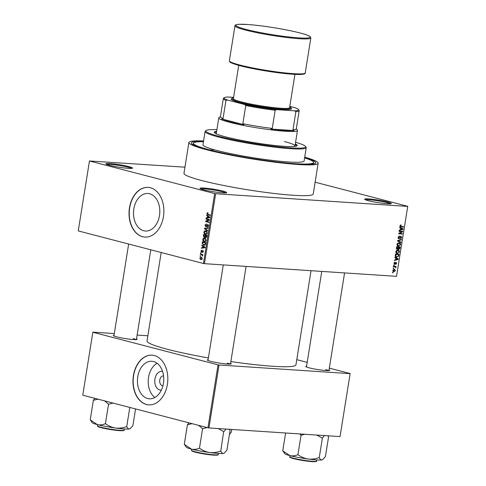 <?xml version="1.0" encoding="UTF-8"?>
<svg xmlns="http://www.w3.org/2000/svg" width="486" height="486" viewBox="0 0 486 486"><rect width="100%" height="100%" fill="white"/><g stroke="black" fill="none" stroke-linecap="round" stroke-linejoin="round"><path stroke-width="0.73" d="M128.869 166.595A13.517 1.282 -170.9 0 1 132.484 168.205A13.517 1.282 -170.9 0 1 123.493 167.864A13.517 1.282 -170.9 0 1 109.563 165.319A13.517 1.282 -170.9 0 1 105.905 163.952A13.517 1.282 -170.9 0 1 113.754 163.91A13.517 1.282 -170.9 0 1 128.869 166.595M131.542 168.411A12.806 1.215 9.1 0 0 128.249 167.263A12.806 1.215 9.1 0 0 115.656 164.93A12.806 1.215 9.1 0 0 106.738 164.438M387.64 201.969A13.517 1.282 -170.9 0 1 391.254 203.579A13.517 1.282 -170.9 0 1 382.263 203.239A13.517 1.282 -170.9 0 1 368.333 200.694A13.517 1.282 -170.9 0 1 364.682 199.327A13.517 1.282 -170.9 0 1 372.531 199.284A13.517 1.282 -170.9 0 1 387.64 201.969M390.319 203.786A12.806 1.215 9.1 0 0 387.02 202.638A12.806 1.215 9.1 0 0 374.433 200.305A12.806 1.215 9.1 0 0 365.508 199.813M223.013 191.101A13.517 1.282 -170.9 0 1 226.628 192.717A13.517 1.282 -170.9 0 1 217.637 192.371A13.517 1.282 -170.9 0 1 203.707 189.832A13.517 1.282 -170.9 0 1 200.056 188.459A13.517 1.282 -170.9 0 1 207.905 188.416A13.517 1.282 -170.9 0 1 223.013 191.101M225.692 192.918A12.806 1.215 9.1 0 0 222.394 191.77A12.806 1.215 9.1 0 0 209.806 189.437A12.806 1.215 9.1 0 0 200.882 188.945M161.334 390.167A9.447 6.597 93.8 0 1 159.882 390.021A9.447 6.597 93.8 0 1 154.894 379.262A9.447 6.597 93.8 0 1 162.573 371.383M163.569 375.891A4.981 3.481 -86.2 0 0 163.509 375.885A4.981 3.481 -86.2 0 0 159.736 380.295A4.981 3.481 -86.2 0 0 162.397 385.75A4.981 3.481 -86.2 0 0 162.853 385.823A4.981 3.481 -86.2 0 0 162.913 385.829M147.635 398.514A18.814 13.14 -86.2 0 0 149.36 398.793A18.814 13.14 -86.2 0 0 163.6 382.13A18.814 13.14 -86.2 0 0 153.564 361.529A18.814 13.14 -86.2 0 0 151.839 361.25A18.814 13.14 -86.2 0 0 137.599 377.914A18.814 13.14 -86.2 0 0 147.635 398.514M146.474 404.492A24.901 17.393 -86.2 0 0 148.759 404.856A24.901 17.393 -86.2 0 0 167.603 382.798A24.901 17.393 -86.2 0 0 154.317 355.533A24.901 17.393 -86.2 0 0 152.039 355.163A24.901 17.393 -86.2 0 0 133.188 377.221A24.901 17.393 -86.2 0 0 146.474 404.492M152.136 355.169A24.901 17.393 -86.2 0 0 133.383 377.306A24.901 17.393 -86.2 0 0 146.681 404.504A24.901 17.393 -86.2 0 0 148.856 404.862M149.627 193.762A18.814 13.14 93.8 0 1 159.663 214.362A18.814 13.14 93.8 0 1 145.423 231.026A18.814 13.14 93.8 0 1 143.698 230.747A18.814 13.14 93.8 0 1 133.662 210.146A18.814 13.14 93.8 0 1 147.902 193.483A18.814 13.14 93.8 0 1 149.627 193.762M142.538 236.718A24.901 17.393 -86.2 0 0 144.822 237.089A24.901 17.393 -86.2 0 0 163.667 215.031A24.901 17.393 -86.2 0 0 150.381 187.766A24.901 17.393 -86.2 0 0 148.096 187.396A24.901 17.393 -86.2 0 0 129.252 209.454A24.901 17.393 -86.2 0 0 142.538 236.718M148.2 187.402A24.901 17.393 -86.2 0 0 129.446 209.539A24.901 17.393 -86.2 0 0 142.744 236.737A24.901 17.393 -86.2 0 0 144.919 237.095M136.536 338.827A12.095 1.142 -170.9 0 1 137.101 339.416A12.095 1.142 -170.9 0 1 129.057 339.113A12.095 1.142 -170.9 0 1 116.591 336.834A12.095 1.142 -170.9 0 1 113.323 335.607A12.095 1.142 -170.9 0 1 114.052 335.225M136.098 339.611A11.385 1.075 9.1 0 0 133.249 338.645M230.583 363.309A12.095 1.142 -170.9 0 1 231.154 363.899A12.095 1.142 -170.9 0 1 223.104 363.595A12.095 1.142 -170.9 0 1 210.645 361.317A12.095 1.142 -170.9 0 1 207.376 360.096A12.095 1.142 -170.9 0 1 208.099 359.707M230.145 364.093A11.385 1.075 9.1 0 0 227.296 363.127M329.052 369.81A12.095 1.142 -170.9 0 1 329.623 370.399A12.095 1.142 -170.9 0 1 321.58 370.095A12.095 1.142 -170.9 0 1 309.114 367.817A12.095 1.142 -170.9 0 1 305.846 366.59A12.095 1.142 -170.9 0 1 306.575 366.207M328.615 370.593A11.385 1.075 9.1 0 0 325.772 369.627M304.661 157.549A62.967 5.96 -170.9 0 1 315.335 163.345A62.967 5.96 -170.9 0 1 273.448 161.753A62.967 5.96 -170.9 0 1 208.561 149.907A62.967 5.96 -170.9 0 1 191.545 143.516A62.967 5.96 -170.9 0 1 203.494 141.347M203.555 140.964A65.458 6.197 9.1 0 0 188.896 142.519A65.458 6.197 9.1 0 0 206.787 149.785A65.458 6.197 9.1 0 0 277.123 162.458A65.458 6.197 9.1 0 0 318.166 163.223A65.458 6.197 9.1 0 0 304.722 157.166M188.896 142.519L183.969 173.289A65.458 6.197 9.1 0 0 201.854 180.561A65.458 6.197 9.1 0 0 272.196 193.234A65.458 6.197 9.1 0 0 313.233 193.999L318.166 163.223M161.194 252.507L147.021 340.972A75.421 7.138 9.1 0 0 167.634 349.343A75.421 7.138 9.1 0 0 208.385 357.933M89.46 160.975L78.258 230.917L203.458 263.509L214.66 193.568L89.46 160.975L184.947 167.184M394.34 269.262L395.483 270.593L393.97 271.747L392.803 270.416L394.699 269.317M393.271 271.565L393.587 271.686M393.435 266.759L393.502 266.316L396.09 266.486L395.604 266.905L395.774 267.877L395.288 266.966L393.435 266.759M395.288 266.966L393.472 266.51M396.054 262.373L396.631 263.424L395.726 264.408L396.254 263.418L396.035 262.823L394.608 264.396L393.946 263.266L394.954 262.233L394.31 263.321L394.869 263.849L396.175 262.391M395.452 262.665L396.084 262.829L395.452 262.671M395.89 256.918L396.789 257.155C395.756 257.203 395.252 256.602 395.264 255.35L395.47 254.044L399.024 254.281L398.648 256.225L396.29 257.076M398.593 249.44L398.216 248.984L397.25 249.537L396.418 248.109L396.643 246.736L400.197 246.967L399.978 248.352L398.733 249.494M397.566 240.971L397.633 240.534L401.4 239.452L401.327 239.908L398.022 240.752L400.974 242.137L400.895 242.599L397.566 240.971M399.085 231.476L399.158 231.026L402.712 231.263L402.639 231.737L399.486 233.426L402.335 233.614L402.262 234.064L398.708 233.827L398.787 233.347L401.934 231.664L399.085 231.476M400.251 226.719L400.968 226.907L399.942 225.82L400.306 225.14L401.205 224.933L400.355 225.869L400.549 226.367L403.459 226.622L403.386 227.065L400.543 226.84M399.935 226.209L401.017 226.458M214.66 193.568L215.656 193.732L204.454 263.667L396.521 276.346L407.742 206.313L396.521 276.346M215.656 193.732L407.724 206.404M399.68 227.746L399.759 227.278L403.094 228.863L403.022 229.331L399.237 230.522L399.31 230.054L400.44 229.738L400.683 228.201L399.68 227.746M400.98 236.226L401.752 237.557L400.476 238.826L401.333 237.545L400.895 236.67L400.513 236.785L399.857 238.231L398.897 238.851L398.089 237.393L399.528 236.002L398.502 237.466L398.963 238.407L401.144 236.251M398.113 238.195L398.963 238.407M400.993 236.682L400.27 236.506L400.993 236.682M399.024 242.775C400.051 242.751 400.579 243.365 400.622 244.622L398.52 246.214L397.311 245.685L396.971 244.379L397.736 243.14L399.51 242.854M397.718 246.007L398.095 246.147M397.852 250.09C398.878 250.059 399.407 250.673 399.449 251.93L397.348 253.528L396.139 252.999L395.798 251.687L396.564 250.448L398.338 250.162M396.546 253.315L396.922 253.461M394.875 257.756L394.948 257.288L398.289 258.874L398.216 259.342L394.432 260.532L394.504 260.065L395.628 259.749L395.877 258.212L394.875 257.756M393.636 265.49L393.709 265.046L394.219 265.077L394.146 265.52L393.636 265.49M393.15 268.539L393.217 268.096L393.727 268.132L393.654 268.576L393.15 268.539M392.475 272.737L392.548 272.294L393.053 272.324L392.986 272.774L392.475 272.737M315.122 182.201L407.742 206.313M200.068 256.268L200.141 255.824L200.627 255.952L200.554 256.395L200.068 256.268L200.572 256.304M200.56 253.218L200.633 252.775L201.119 252.896L201.046 253.346L200.56 253.218L201.058 253.249M201.799 245.485L201.872 245.017L205.056 247.253L204.977 247.72L201.356 248.255L201.429 247.793L202.504 247.672L202.753 246.129L201.799 245.485L202.613 245.533M203.464 238.268L204.697 238.134L206.21 240.321L204.187 241.578L203.039 240.819L202.723 239.41L203.464 238.268L205.341 238.395M204.333 238.073L204.697 238.134M204.6 241.645L205.001 241.633M204.636 230.959L205.87 230.82L207.382 233.007L205.359 234.264L204.211 233.505L203.895 232.095L204.636 230.959L206.514 231.081M205.499 230.759L205.87 230.82M205.772 234.337L206.173 234.319M206.368 224.398L205.408 225.255L205.845 226.312L207.783 224.435L208.512 225.941L207.285 227.017L208.111 225.85L207.704 224.872L207.334 224.927L206.696 226.294L205.778 226.755L205.013 225.115L206.398 223.937L206.374 224.392M205.845 226.312L206.647 226.373M207.309 226.561L208.263 226.628M208.385 224.921L207.334 224.927M206.605 215.474L206.678 215.006L209.861 217.242L209.788 217.71L206.161 218.244L206.234 217.783L207.309 217.661L207.558 216.118L206.605 215.474L207.419 215.523M208.057 213.311L207.261 213.664L207.443 214.211L210.219 215L210.146 215.444L207.844 214.842L206.866 213.542L207.218 212.904L208.081 212.85L208.057 213.287M208.075 212.959L207.218 212.904L208.081 212.85M206.009 219.198L206.076 218.755L209.478 219.642L209.399 220.115L206.374 221.282L209.102 221.993L209.029 222.436L205.633 221.555L205.706 221.075L208.725 219.909L206.009 219.198L208.051 219.271M204.485 228.699L204.557 228.262L208.166 227.825L208.093 228.286L204.922 228.554L207.735 230.51L207.662 230.978L204.485 228.699L205.22 228.742M203.342 235.838L203.561 234.459L206.963 235.346L206.738 236.731L205.687 237.727L205.056 237.065L204.126 237.454L203.342 235.838L203.749 235.868M202.182 243.079L202.395 241.773L205.791 242.654L205.414 244.592L203.634 245.205L202.182 243.079L202.595 243.103M204.114 245.29L204.521 245.266M200.87 250.983L201.842 250.108L201.216 251.11L201.751 251.754L202.887 250.448L203.434 251.633L202.559 252.477L203.075 251.554L202.869 250.904L201.496 252.27L200.87 250.983L201.24 251.007M201.508 251.809L202.279 251.784M200.354 254.488L200.426 254.044L202.899 254.688L202.826 255.132L202.431 255.029L202.583 256.061L202.127 255.035L200.354 254.488L202.401 254.555M199.728 258.133L201.204 257.228L202.285 258.801L200.833 259.712L199.728 258.133L200.092 258.157M200.858 257.167L201.204 257.228M114.319 333.566L92.856 332.151L82.754 395.185L207.959 427.777L218.038 364.834L219.034 364.992L208.95 427.941L340.042 436.592L350.151 373.552L340.042 436.592M219.034 364.992L350.127 373.649M296.788 359.664L307.188 362.368M329.32 368.133L350.151 373.552M137.137 335.073L147.853 335.777M92.832 332.242L218.038 364.834M230.862 361.554A75.421 7.138 9.1 0 0 295.962 364.828L311.034 270.702M208.95 427.941L207.959 427.777M204.454 263.667L203.458 263.509M157.118 363.267A18.814 13.14 -86.2 0 0 148.26 379.87A18.814 13.14 -86.2 0 0 154.858 397.493M210.207 215.067L209.351 214.776M207.285 213.567L206.866 213.542M208.263 217.935L206.234 217.783M208.269 217.916L208.834 217.85M209.259 217.789L207.309 217.661M208.336 216.173L207.558 216.118M208.852 217.048L207.929 216.373L207.735 217.613L209.654 217.096M208.694 216.422L207.929 216.373M209.831 217.442L209.466 217.418M209.612 217.734L207.735 217.613M209.089 222.059L205.633 221.555M206.738 221.142L205.706 221.075M209.423 219.958L208.725 219.909M209.466 219.708L208.038 219.338M205.426 225.14L205.013 225.115M206.653 226.367L206.021 226.324M208.269 226.622L207.479 226.573M208.524 225.881L208.111 225.85M206.586 228.42L204.557 228.262M206.586 228.396L208.105 228.213M204.825 233.547L204.211 233.505M204.308 232.126L203.895 232.095M207.388 232.934L205.463 231.208L206.811 231.3M206.854 231.336L205.791 231.263L204.296 232.199L205.444 233.821L206.24 233.833L206.981 232.903M206.981 233.881L205.444 233.821M205.42 237.089L205.056 237.065M206.951 235.412L203.889 235.011L203.707 236.427L204.193 237.01L205.043 237.077M206.902 235.716L205.475 235.424L205.299 236.731L205.706 237.271L206.556 237.338M206.933 235.516L205.475 235.424M205.706 237.271L206.495 235.686M206.562 237.326L205.918 237.283M206.945 235.443L203.889 235.011M205.347 236.226L204.94 236.196L205.08 235.321M204.193 237.01L204.94 236.196M203.652 240.856L203.039 240.819M203.136 239.434L202.723 239.41M206.222 240.248L204.29 238.523L205.639 238.608M205.681 238.644L204.618 238.577L203.124 239.507L204.272 241.135L205.068 241.147L205.815 240.218M205.809 241.196L204.272 241.135M205.778 242.721L202.717 242.32L202.905 244.367L205.207 244.908M205.73 243.024L202.717 242.32M205.602 243.814L205.195 243.784L205.323 243M205.475 244.434L205.025 244.403L205.195 243.784M203.707 244.762L205.025 244.403M203.458 247.945L201.429 247.793M203.458 247.927L204.029 247.86M204.454 247.799L202.504 247.672M203.531 246.183L202.753 246.129M204.047 247.058L203.124 246.384L202.923 247.623L204.849 247.107M203.889 246.432L203.124 246.384M205.019 247.453L204.655 247.429M204.806 247.745L202.923 247.623M203.44 251.578L203.075 251.554M202.838 255.053L202.431 255.029M202.717 255.873L202.255 255.843M202.79 255.563L202.346 255.533M202.468 255.059L202.127 255.035M202.862 254.901L201.635 254.822M202.887 254.755L202.389 254.621M202.298 258.716L201.131 257.671L200.074 258.236L200.882 259.263L202.03 259.366M202.036 257.732L200.846 257.623L202.012 257.702M200.882 259.263L201.933 258.698M400.294 225.152L401.181 225.383M399.954 225.765L400.355 225.869M401.454 226.488L403.386 227.065M401.442 226.561L400.014 226.47M399.692 227.667L403.094 228.863M402.408 229.173L403.022 229.331M402.043 228.857L401.078 228.377L400.877 229.617L402.681 229.106L402.043 228.857M400.671 228.274L401.078 228.377M400.476 229.507L400.877 229.617M400.713 231.129L402.639 231.737M398.915 233.28L399.486 233.426M400.336 233.487L402.262 234.064M400.324 233.553L398.769 233.45M399.146 231.099L401.934 231.664M398.714 236.245L399.504 236.451M398.095 237.356L398.502 237.466M398.113 238.183L398.769 238.353M401.345 237.454L401.752 237.557M400.124 236.682L400.513 236.785M399.462 238.128L399.857 238.231M400.525 239.701L401.327 239.908M397.615 240.649L398.022 240.752M397.572 240.935L400.974 242.137M400.215 244.519L400.622 244.622M397.591 245.545L397.281 245.655M400.203 244.598L398.945 243.225L397.39 244.403L398.599 245.77L399.431 245.637L400.203 244.598M398.064 242.945L399.389 243.292L398.004 242.976M397.123 245.43L398.599 245.77M396.989 244.3L397.39 244.403M399.571 248.243L399.978 248.352M397.827 248.887L398.216 248.984M398.022 248.504L398.897 249.069L399.711 247.386L396.698 246.888M399.711 247.386L398.648 247.313L398.471 248.619L398.897 249.069M396.71 246.809L398.648 247.313M398.234 247.289L396.983 247.204L396.807 248.613L397.317 249.093L398.234 247.289L396.619 246.87M396.582 247.101L396.983 247.204M396.382 248.504L397.317 249.093M396.43 248.042L396.837 248.152M399.042 251.827L399.449 251.93M396.418 252.86L396.108 252.963M399.03 251.906L397.779 250.533L396.218 251.712L397.427 253.085L398.265 252.945L399.03 251.906M396.892 250.26L398.216 250.6L396.831 250.29M395.956 252.738L397.427 253.085M395.817 251.608L396.218 251.712M395.3 256.286L396.868 256.705L398.648 256.225M395.89 256.499L395.501 256.614M398.241 256.116L398.538 254.694L395.458 254.117M398.538 254.694L395.817 254.518L396.023 256.474L396.868 256.705M395.41 254.415L395.817 254.518M395.282 255.211L395.683 255.32M394.887 257.677L398.289 258.874M397.603 259.184L398.216 259.342M397.238 258.868L396.266 258.388L396.072 259.627L397.876 259.117L397.238 258.868M395.865 258.279L396.266 258.388M395.665 259.518L396.072 259.627M394.292 262.519L394.924 262.683M393.952 263.23L394.31 263.321M396.266 263.333L396.631 263.424M395.349 262.835L395.798 262.95M393.654 265.392L394.146 265.52M394.091 266.352L396.017 266.929M394.079 266.425L395.604 266.905M393.666 266.401L394.043 266.96M395.531 267.349L395.981 267.464M393.162 268.448L393.654 268.576M395.118 270.495L395.483 270.593M395.112 270.556L394.268 269.706L393.168 270.453L394.012 271.297L395.112 270.556M393.417 269.457L394.559 269.748L393.381 269.475M392.834 271.018L394.012 271.297M392.81 270.356L393.168 270.453M392.494 272.64L392.986 272.774M213.135 150.204L210.11 149.84L213.135 150.204M216.628 131.348A41.978 3.973 9.1 0 0 214.32 132.247A41.978 3.973 9.1 0 0 225.79 136.906A41.978 3.973 9.1 0 0 270.902 145.035A41.978 3.973 9.1 0 0 297.219 145.521A41.978 3.973 9.1 0 0 295.312 143.953M216.513 132.046A41.978 3.973 9.1 0 0 214.429 132.623M216.896 129.683A50.514 4.781 9.1 0 0 206.185 130.479A50.514 4.781 9.1 0 0 219.696 136.505A50.514 4.781 9.1 0 0 276.17 146.541A50.514 4.781 9.1 0 0 305.5 146.389A50.514 4.781 9.1 0 0 295.579 142.283M305.5 146.389L306.083 147.191A51.23 4.848 -170.9 0 1 306.241 147.683A51.23 4.848 -170.9 0 1 274.122 147.088A51.23 4.848 -170.9 0 1 219.077 137.167A51.23 4.848 -170.9 0 1 205.074 131.481A51.23 4.848 -170.9 0 1 205.378 131.062L206.185 130.479M205.074 131.481L202.948 144.767A51.23 4.848 9.1 0 0 216.944 150.46A51.23 4.848 9.1 0 0 271.996 160.374A51.23 4.848 9.1 0 0 304.115 160.975L306.241 147.683M203.44 141.705A60.835 5.759 9.1 0 0 193.464 143.249A60.835 5.759 9.1 0 0 210.086 150.004A60.835 5.759 9.1 0 0 275.459 161.783A60.835 5.759 9.1 0 0 313.598 162.494A60.835 5.759 9.1 0 0 304.607 157.907M216.987 134.148A39.846 3.773 -170.9 0 1 216.319 133.279L218.779 117.898A39.846 3.773 -170.9 0 1 219.016 117.569L220.437 116.549M284.523 141.572A39.846 3.773 -170.9 0 1 295.002 145.885A39.846 3.773 -170.9 0 1 294.097 146.499M297.001 145.849A41.978 3.973 9.1 0 0 295.196 144.652M90.329 419.874L92.17 422.668A19.252 1.823 9.1 0 0 97.37 424.624L90.238 419.849L93.373 400.27L98.057 399.17M94.891 398.344L93.373 400.27M105.219 423.749C102.607 424.904 99.988 425.195 97.37 424.624A19.252 1.823 9.1 0 0 115.613 428.038C111.98 427.443 108.664 426.04 105.65 423.835L105.219 423.749M104.563 400.865L108.536 404.212L105.395 423.798M108.536 404.212L113.11 403.088M126.469 426.641C122.94 427.959 119.319 428.421 115.613 428.038A19.252 1.823 9.1 0 0 129.361 428.944C128.322 429.023 127.466 428.263 126.797 426.665L126.469 426.641M129.805 407.438L126.725 426.678M135.564 408.933L132.891 425.615L130.345 428.488L129.361 428.944A19.252 1.823 9.1 0 0 130.011 428.731L130.345 428.488M108.354 404.17A22.095 2.09 9.1 0 0 108.791 404.249M233.596 97.364L228.177 97.006A37.708 3.572 9.1 0 0 224.362 97.643A37.708 3.572 9.1 0 0 227.436 100.019L225.954 100.359A38.418 3.639 -170.9 0 1 223.323 98.537L220.407 116.719A38.418 3.639 9.1 0 0 223.044 118.548L221.713 118.924L243.948 124.714L242.842 123.699A38.418 3.639 9.1 0 0 272.251 128.432L270.86 129.045A39.135 3.706 9.1 0 0 284.924 130.448A39.135 3.706 9.1 0 0 294.139 130.582L292.973 129.798A38.418 3.639 9.1 0 0 296.284 128.875L299.2 110.693A38.418 3.639 -170.9 0 1 295.889 111.616L294.571 110.82A37.708 3.572 9.1 0 0 298.489 109.514A37.708 3.572 9.1 0 0 295.306 107.813L289.802 106.379M296.314 128.705L297.347 130.114A39.846 3.773 -170.9 0 1 297.468 130.497A39.846 3.773 -170.9 0 1 285.3 131.275A39.846 3.773 -170.9 0 1 242.374 125.2A39.846 3.773 -170.9 0 1 218.779 117.898M270.86 129.045L294.139 130.582M221.713 118.924A39.135 3.706 9.1 0 0 243.948 124.714M292.973 129.798L295.889 111.616M242.842 123.699L245.752 105.517L244.494 104.46A37.708 3.572 9.1 0 0 276.704 109.642L294.571 110.82M276.704 109.642L275.161 110.249A38.418 3.639 -170.9 0 1 245.752 105.517M272.251 128.432L275.161 110.249M227.436 100.019L244.494 104.46M223.044 118.548L225.954 100.359M223.323 98.537A38.418 3.639 -170.9 0 1 223.548 98.221L224.362 97.643M298.489 109.514L299.078 110.322A38.418 3.639 -170.9 0 1 299.2 110.693M233.517 97.862A29.883 2.831 9.1 0 0 232.156 98.245A29.883 2.831 9.1 0 0 240.145 101.805A29.883 2.831 9.1 0 0 273.551 107.746A29.883 2.831 9.1 0 0 290.901 107.655A29.883 2.831 9.1 0 0 289.723 106.865M290.901 107.655L291.491 108.457A30.594 2.898 -170.9 0 1 273.727 108.554A30.594 2.898 -170.9 0 1 239.525 102.473A30.594 2.898 -170.9 0 1 231.342 98.828L232.156 98.245M294.929 74.37L289.583 107.716A28.461 2.691 -170.9 0 1 271.741 107.382A28.461 2.691 -170.9 0 1 241.159 101.872A28.461 2.691 -170.9 0 1 233.383 98.713L238.723 65.367M231.792 429.448L231.36 432.109L229.447 434.454M218.232 428.555L223.657 431.544A22.095 2.09 9.1 0 0 223.821 431.556A22.095 2.09 9.1 0 0 223.985 431.568L226.008 429.065M184.376 444.356L186.217 447.15A19.252 1.823 9.1 0 0 191.417 449.107L184.285 444.332L187.426 424.752L192.104 423.652M188.939 422.832L187.426 424.752M199.266 448.232C196.654 449.386 194.042 449.678 191.417 449.107A19.252 1.823 9.1 0 0 209.66 452.521C206.034 451.925 202.711 450.522 199.703 448.317L199.266 448.232M198.616 425.347L202.583 428.701L199.448 448.28M202.583 428.701L207.158 427.571M220.516 451.13C216.987 452.442 213.372 452.903 209.66 452.521A19.252 1.823 9.1 0 0 223.408 453.426C222.369 453.505 221.519 452.745 220.851 451.148L220.516 451.13M223.657 431.544L220.772 451.16M229.307 429.284L230.078 430.511L226.938 450.097L224.398 452.97L223.408 453.426A19.252 1.823 9.1 0 0 224.058 453.213L224.398 452.97M202.401 428.652A22.095 2.09 9.1 0 0 202.838 428.731M282.846 450.856L284.687 453.651A19.252 1.823 9.1 0 0 289.893 455.607A19.252 1.823 -170.9 0 0 308.136 459.021A19.252 1.823 9.1 0 0 316.769 459.932A19.252 1.823 9.1 0 0 321.878 459.926C320.845 460.005 319.988 459.246 319.32 457.648L318.992 457.624C315.463 458.942 311.842 459.404 308.136 459.021C304.503 458.426 301.18 457.022 298.173 454.817L297.736 454.732C295.13 455.886 292.511 456.178 289.893 455.607L282.761 450.832L285.616 433.002M299.68 433.925L301.308 435.231L304.716 434.259M301.053 435.195L297.918 454.781M316.702 435.049L322.382 438.08L319.247 457.66M322.382 438.08L324.478 435.565M327.777 435.784L328.548 437.011L325.413 456.597L322.868 459.47L321.878 459.926A19.252 1.823 9.1 0 0 322.528 459.713L322.868 459.47M322.127 438.044A22.095 2.09 9.1 0 0 322.455 438.068M300.87 435.152A22.095 2.09 9.1 0 0 301.308 435.231M209.873 214.976L207.844 214.842M209.812 217.558L208.725 217.485M207.06 225.395L206.665 225.37M206.775 236.488L206.368 236.463M205.001 247.568L203.92 247.495M202.455 251.384L201.957 251.347M399.802 237.375L400.16 237.472M397.949 240.442L398.605 240.613M397.603 240.734L398.55 240.983M398.113 248.048L398.514 248.152M398.423 255.423L398.824 255.527M395.118 263.333L395.568 263.448M119.957 430.304A13.517 1.282 9.1 0 0 124.082 430.043C124.677 430.596 123.195 430.796 119.635 430.657L102.746 428.063L97.619 426.337L97.388 425.766A13.517 1.282 9.1 0 0 105.395 428.245A13.517 1.282 9.1 0 0 119.957 430.304M119.599 430.651A13.092 1.239 -170.9 0 1 105.055 428.567A13.092 1.239 -170.9 0 1 97.789 426.167M245.473 30.065A38.418 3.639 -170.9 0 1 234.975 25.801C234.574 25.169 235.856 24.671 238.82 24.3L248.127 24.531C255.35 25.065 263.752 26.092 273.326 27.611C283.775 29.294 292.669 31.074 300.02 32.969C305.123 34.287 308.434 35.454 309.953 36.462L310.846 37.957A38.418 3.639 -170.9 0 1 286.758 37.501A38.418 3.639 -170.9 0 1 245.473 30.065M299.953 32.957A37.708 3.572 9.1 0 0 247.301 24.482A37.708 3.572 9.1 0 0 246.092 29.403A37.708 3.572 9.1 0 0 298.744 37.872A37.708 3.572 9.1 0 0 299.953 32.957M305.244 72.924C305.214 73.192 306.866 75.555 287.536 73.805C273.077 72.463 252.034 68.884 240.199 65.756C229.975 62.961 229.957 62.038 229.714 61.789L229.374 60.768A38.418 3.639 9.1 0 0 239.871 65.039A38.418 3.639 9.1 0 0 281.157 72.475A38.418 3.639 9.1 0 0 305.244 72.924L310.846 37.957M304.436 73.501A37.708 3.572 -170.9 0 1 280.847 73.076A37.708 3.572 -170.9 0 1 240.266 65.768M214.004 454.793A13.517 1.282 9.1 0 0 218.135 454.532C218.73 455.078 217.248 455.285 213.688 455.139L196.8 452.551L191.666 450.826L191.435 450.255A13.517 1.282 9.1 0 0 199.442 452.727A13.517 1.282 9.1 0 0 214.004 454.793M213.646 455.133A13.092 1.239 -170.9 0 1 199.102 453.049A13.092 1.239 -170.9 0 1 191.842 450.656M316.605 461.026C317.2 461.579 315.718 461.779 312.158 461.639L296.867 459.404C291.175 458.067 288.854 457.18 289.905 456.749A13.517 1.282 9.1 0 0 297.912 459.227A13.517 1.282 9.1 0 0 312.474 461.293A13.517 1.282 9.1 0 0 316.605 461.026L316.781 459.932M312.115 461.633A13.092 1.239 -170.9 0 1 297.572 459.549A13.092 1.239 -170.9 0 1 290.312 457.156M207.583 224.854L208.379 224.909M205.772 233.875L206.915 233.954M204.6 241.19L205.742 241.263M400.677 226.415L399.935 226.221M397.177 249.069L396.412 248.868M396.442 256.644L395.331 256.353M395.094 266.899L393.15 266.395M313.598 162.494L313.355 164.013M193.464 143.249L193.221 144.767M124.082 430.043L124.258 428.95M97.388 425.766L97.565 424.673M128.656 244.039L113.931 335.99M150.794 249.798L136.408 339.586M230.461 364.075L246.104 266.419M207.978 360.472L223.287 264.913M344.574 272.919L328.931 370.569M321.756 271.413L306.447 366.973M297.468 130.497L295.002 145.885M229.374 60.768L234.975 25.801M218.135 454.532L218.311 453.432M191.435 450.255L191.612 449.155M289.905 456.749L290.081 455.655"/></g></svg>
